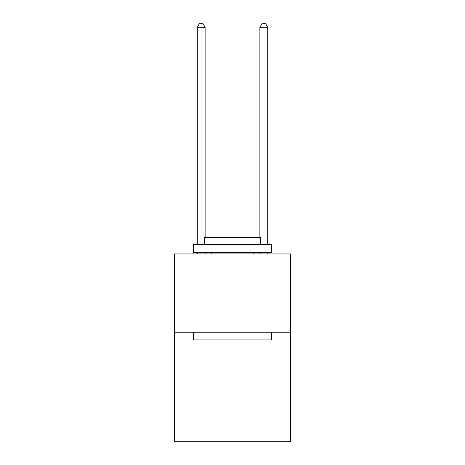 <?xml version="1.0" encoding="UTF-8"?>
<svg xmlns="http://www.w3.org/2000/svg" width="465" height="465" viewBox="0 0 465 465"><rect width="100%" height="100%" fill="white"/><g stroke="black" fill="none" stroke-linecap="round" stroke-linejoin="round"><path stroke-width="0.7" d="M290.41 332.196L290.41 441.75L174.59 441.75L174.59 253.942L290.41 253.942L290.41 332.196L174.59 332.196M194.312 340.02L193.376 339.084L271.624 339.084L270.688 340.02L194.312 340.02M271.624 244.549L271.624 252.379L193.376 252.379L193.376 244.549L271.624 244.549M204.327 244.549L204.327 237.353L260.673 237.353L260.673 244.549M271.624 332.196L271.624 339.084M193.376 332.196L193.376 339.084M253.785 252.379L253.785 253.942M211.215 252.379L211.215 253.942M205.112 237.353L205.112 27.319L197.288 27.319L197.288 244.549M197.288 252.379L197.288 253.942M205.112 252.379L205.112 253.942M197.288 27.319L199.636 23.25L202.763 23.25L205.112 27.319M267.712 253.942L267.712 252.379M267.712 244.549L267.712 27.319L259.889 27.319L259.889 237.353M259.889 253.942L259.889 252.379M259.889 27.319L262.237 23.25L265.364 23.25L267.712 27.319"/></g></svg>
